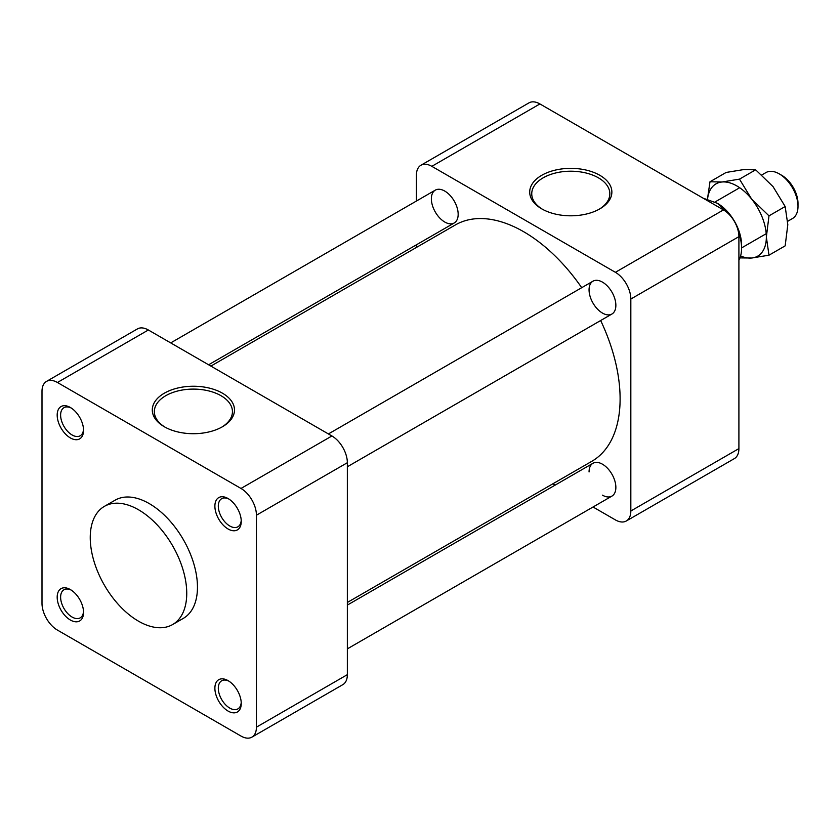 <?xml version="1.0" encoding="UTF-8"?>
<svg xmlns="http://www.w3.org/2000/svg" width="840" height="840" viewBox="0 0 840 840"><rect width="100%" height="100%" fill="white"/><g stroke="black" fill="none" stroke-linecap="round" stroke-linejoin="round"><path stroke-width="1.26" d="M602.458 495.159A18.953 10.941 -120 0 0 611.94 496.094A18.953 10.941 -120 0 0 611.94 474.212A18.953 10.941 -120 0 0 592.988 463.27A18.953 10.941 -120 0 0 589.061 471.944M602.458 313.068A18.953 10.941 -120 0 0 611.94 314.013A18.953 10.941 -120 0 0 611.94 292.131A18.953 10.941 -120 0 0 592.988 281.18A18.953 10.941 -120 0 0 590.079 296.373A18.953 10.941 -120 0 0 602.458 313.068M444.769 222.033A18.953 10.941 -120 0 0 454.241 222.968A18.953 10.941 -120 0 0 458.168 214.294A18.953 10.941 -120 0 0 449.894 195.216A18.953 10.941 -120 0 0 435.288 190.145A18.953 10.941 -120 0 0 432.39 205.328A18.953 10.941 -120 0 0 444.769 222.033M599.109 209.276A39.05 22.543 0 0 0 609.819 194.45A39.05 22.543 0 0 0 570.791 171.213A39.05 22.543 0 0 0 531.762 194.45A39.05 22.543 0 0 0 542.472 209.276M599.844 208.856A41.097 23.73 180 0 1 541.726 208.856A41.097 23.73 180 0 1 541.726 175.308A41.097 23.73 180 0 1 599.844 175.308A41.097 23.73 180 0 1 599.844 208.856L599.844 208.856M552.856 483.808L555.135 485.121M593.04 507.003L615.395 519.908A21.829 12.611 -120 0 0 626.304 520.989A21.829 12.611 -120 0 0 630.829 510.993L630.829 299.04A21.829 12.611 -120 0 0 615.395 272.307L431.834 166.331A21.829 12.611 -120 0 0 420.924 165.249A21.829 12.611 -120 0 0 416.399 175.245L416.399 201.054M630.829 510.993L738.906 448.602A21.829 12.611 60 0 1 734.38 458.598L626.304 520.989M738.906 448.602L738.906 236.649L630.829 299.04M615.395 272.307L723.461 209.906A21.829 12.611 60 0 1 738.906 236.649M723.461 209.906L539.91 103.939L431.834 166.331M420.924 165.249L528.99 102.858A21.829 12.611 60 0 1 539.91 103.939M416.399 244.818L416.399 247.443M347.351 602.458L591.843 461.296A136.469 78.792 -120 0 0 600.663 320.523M581.711 287.69A136.469 78.792 -120 0 0 523.614 231.693A136.469 78.792 -120 0 0 455.385 224.941L210.893 366.093M228.953 499.076A16.223 9.366 -120 0 0 221.666 498.719A16.223 9.366 -120 0 0 218.305 506.142A16.223 9.366 -120 0 0 225.393 522.459A16.223 9.366 -120 0 0 237.888 526.806A16.223 9.366 -120 0 0 241.216 520.327M214.883 506.142A18.648 10.763 60 0 1 228.06 498.53A18.648 10.763 60 0 1 241.248 521.367A18.648 10.763 60 0 1 228.06 528.98A18.648 10.763 60 0 1 214.883 506.142M228.953 681.167A16.223 9.366 -120 0 0 221.666 680.81A16.223 9.366 -120 0 0 221.666 699.531A16.223 9.366 -120 0 0 237.888 708.897A16.223 9.366 -120 0 0 241.216 702.408M228.06 680.621L228.06 680.621A18.648 10.763 60 0 1 241.248 703.448A18.648 10.763 60 0 1 228.06 711.06A18.648 10.763 60 0 1 214.883 688.233A18.648 10.763 60 0 1 228.06 680.621M71.253 590.121A16.223 9.366 -120 0 0 63.977 589.764A16.223 9.366 -120 0 0 63.977 608.486A16.223 9.366 -120 0 0 80.199 617.851A16.223 9.366 -120 0 0 83.528 611.363M83.548 612.413A18.648 10.763 60 0 1 70.371 620.025A18.648 10.763 60 0 1 57.183 597.188A18.648 10.763 60 0 1 70.371 589.575A18.648 10.763 60 0 1 83.548 612.413M71.253 408.041A16.223 9.366 -120 0 0 63.977 407.673A16.223 9.366 -120 0 0 61.488 420.672A16.223 9.366 -120 0 0 72.083 434.963A16.223 9.366 -120 0 0 80.199 435.771A16.223 9.366 -120 0 0 83.528 429.282M46.526 381.402L137.445 328.913A21.829 12.611 60 0 1 148.355 329.994L57.435 382.483A21.829 12.611 -120 0 0 46.526 381.402A21.829 12.611 -120 0 0 42 391.398L42 603.351A21.829 12.611 -120 0 0 57.435 630.095L240.996 736.061A21.829 12.611 -120 0 0 251.906 737.142A21.829 12.611 -120 0 0 256.431 727.157L256.431 515.204A21.829 12.611 -120 0 0 240.996 488.46L57.435 382.483M240.996 488.46L331.916 435.971L148.355 329.994M331.916 435.971A21.829 12.611 60 0 1 347.351 462.714L256.431 515.204M256.431 727.157L347.351 674.657L347.351 462.714M347.351 674.657A21.829 12.611 60 0 1 342.825 684.653L251.906 737.142M70.371 437.934A18.648 10.763 60 0 1 57.183 415.096A18.648 10.763 60 0 1 70.371 407.484A18.648 10.763 60 0 1 83.548 430.322A18.648 10.763 60 0 1 70.371 437.934M172.609 624.561L183.33 618.366A68.229 39.396 -120 0 0 197.463 587.129A68.229 39.396 -120 0 0 167.674 518.469A68.229 39.396 -120 0 0 115.101 500.189L104.38 506.373A68.229 39.396 60 0 1 156.954 524.654A68.229 39.396 60 0 1 186.743 593.324A68.229 39.396 60 0 1 172.609 624.561A68.229 39.396 60 0 1 104.38 585.165A68.229 39.396 60 0 1 104.38 506.373M164.325 426.752L164.325 426.752A41.097 23.73 180 0 1 164.325 393.194A41.097 23.73 180 0 1 222.453 393.194A41.097 23.73 180 0 1 222.453 426.752A41.097 23.73 180 0 1 164.325 426.752M221.708 427.171A39.05 22.543 0 0 0 232.417 412.346A39.05 22.543 0 0 0 193.389 389.099A39.05 22.543 0 0 0 154.361 412.346A39.05 22.543 0 0 0 165.071 427.171M703.091 198.146L717.465 203.343L726.212 211.785M738.906 260.169A37.905 21.882 -120 0 0 741.583 248.231A37.905 21.882 -120 0 0 738.36 231.651M727.524 212.877A37.905 21.882 -120 0 0 726.464 211.638M787.71 221.277L792.509 218.516A26.534 15.319 -120 0 0 798 206.367L798 203.427A22.921 13.241 -120 0 0 781.788 175.34L779.236 173.87A26.534 15.319 -120 0 0 765.975 172.557L761.817 174.951M798 206.367A26.534 15.319 -120 0 0 779.236 173.87M741.583 248.231L741.583 245.133A34.115 19.698 -120 0 0 717.465 203.343A34.115 19.698 -120 0 0 717.454 203.343M739.956 257.901L751.601 258.027L768.989 255.192L785.169 245.858L787.804 224.658L785.169 206.514L773.052 186.638L755.654 169.806L743.537 169.607L726.149 172.441L709.978 181.776L707.448 199.259M755.654 169.806L739.484 179.141L722.096 181.986L709.978 181.776M785.169 206.514L768.989 215.849L751.601 199.017L739.484 179.141M768.989 255.192L766.353 237.048L768.989 215.849M740.597 255.969A41.727 24.087 -120 0 0 751.601 258.027A41.727 24.087 -120 0 0 766.353 237.048A41.727 24.087 -120 0 0 751.601 199.017A41.727 24.087 -120 0 0 722.096 181.986A41.727 24.087 -120 0 0 707.532 199.29M347.351 466.767L611.94 314.013M328.398 433.944L592.988 281.18M741.583 247.916L766.216 233.688M714.924 202.031L739.683 187.73M347.351 648.858L611.94 496.094M347.351 605.083L592.988 463.27M208.614 364.781L454.241 222.968M170.709 342.899L435.288 190.145"/></g></svg>
